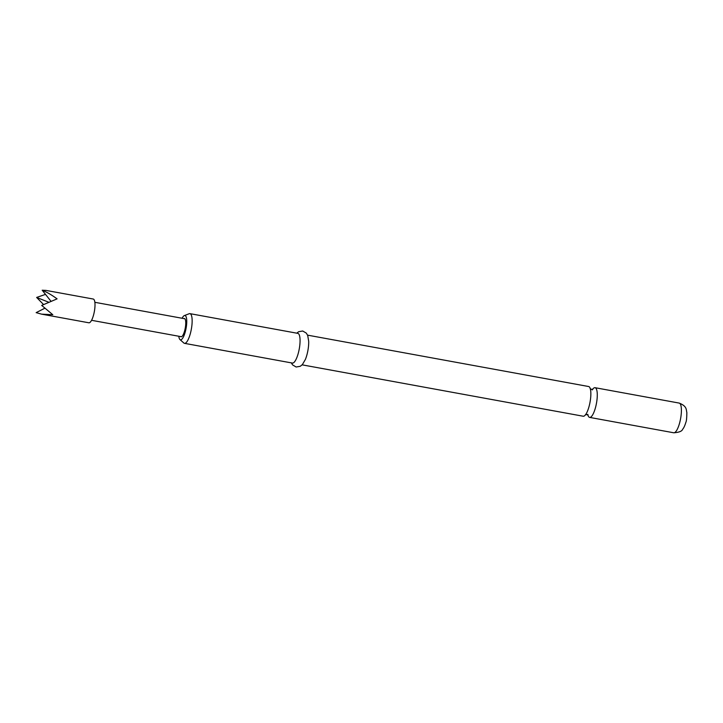 <?xml version="1.0" encoding="UTF-8"?>
<svg xmlns="http://www.w3.org/2000/svg" width="723" height="723" viewBox="0 0 723 723"><rect width="100%" height="100%" fill="white"/><g stroke="black" fill="none" stroke-linecap="round" stroke-linejoin="round"><path stroke-width="1.08" d="M307.564 335.147L588.639 386.525A15.093 4.184 100.4 0 1 590.763 391.505A15.093 4.184 100.4 0 1 589.091 406.353A15.093 4.184 100.4 0 1 586.959 412.318A15.093 4.184 100.4 0 1 583.208 416.231L302.133 364.844M180.633 336.593A9.291 2.576 -79.6 0 0 180.651 336.602A9.291 2.576 -79.6 0 0 184.663 330.727A9.291 2.576 -79.6 0 0 183.94 318.581A9.291 2.576 -79.6 0 0 183.922 318.59M587.953 415.119A15.093 4.184 -79.6 0 0 589.625 417.397A15.093 4.184 -79.6 0 0 595.508 407.528A15.093 4.184 -79.6 0 0 595.056 387.7A15.093 4.184 -79.6 0 0 592.679 389.245M178.807 336.258A12.354 3.425 -79.6 0 0 179.964 339.548A12.354 3.425 -79.6 0 0 185.305 331.74A12.354 3.425 -79.6 0 0 184.347 315.589A12.354 3.425 -79.6 0 0 182.097 318.256M184.347 315.589L189.2 313.728A15.093 4.184 100.4 0 1 189.923 313.637A15.093 4.184 100.4 0 1 190.375 333.466A15.093 4.184 100.4 0 1 184.492 343.344A15.093 4.184 100.4 0 1 183.85 343.009L179.964 339.548M184.492 343.344L292.417 363.073A15.093 4.184 -79.6 0 0 298.292 353.195A15.093 4.184 -79.6 0 0 297.84 333.366L189.923 313.637M291.342 362.874L292.58 364.907L296.123 367.004L300.262 366.299L302.395 364.564L305.377 359.458A15.093 4.184 -79.6 0 0 306.941 354.776A15.093 4.184 -79.6 0 0 308.694 341.328L307.709 335.499L306.326 333.122L302.711 331.007L298.653 331.712L296.773 333.176M41.591 314.153L88.884 322.792A12.074 3.344 -79.6 0 0 90.709 321.654A12.074 3.344 -79.6 0 0 94.785 308.585A12.074 3.344 -79.6 0 0 93.231 299.033L45.938 290.393L42.196 290.221C46.778 292.074 51.74 294.957 57.081 298.87L41.708 305.413L52.806 314.722L41.591 314.153L36.15 312.643L44.419 308.432M43.525 304.51L36.638 297.451L45.504 294.378M50.944 301.211L42.196 290.221M36.638 297.451L48.622 302.187M679.177 403.082C687.239 406.272 686.055 409.805 686.85 412.517C686.778 418.111 686.443 421.382 685.856 422.34C684.862 425.675 683.795 427.971 682.657 429.236C682.024 431.242 679.06 432.417 673.755 432.779A15.093 4.184 -79.6 0 0 679.629 422.91A15.093 4.184 -79.6 0 0 679.177 403.082L595.056 387.7M585.386 414.794L586.823 414.568L588.097 415.282L587.772 414.324M590.167 388.64L591.432 389.363L592.878 389.137L592.236 389.923M673.755 432.779L589.625 417.397M181.509 336.746L91.559 320.307M184.799 318.753L94.849 302.304"/></g></svg>
